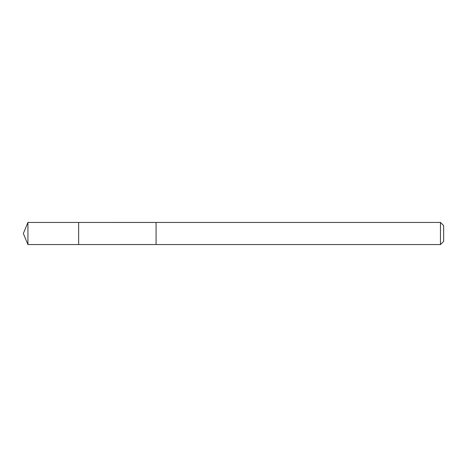 <?xml version="1.0" encoding="UTF-8"?>
<svg xmlns="http://www.w3.org/2000/svg" width="467" height="467" viewBox="0 0 467 467"><rect width="100%" height="100%" fill="white"/><g stroke="black" fill="none" stroke-linecap="round" stroke-linejoin="round"><path stroke-width="0.7" d="M78.654 244.556L78.654 222.444L27.932 222.438L27.932 244.562L78.654 244.556L78.654 222.444L156.077 222.45L156.077 244.55L27.932 244.562L23.35 233.5L27.932 244.562M156.077 226.197L156.077 244.562L440.457 244.562L440.457 222.438L156.077 222.438L156.077 226.197M440.457 222.438L443.65 225.631L443.65 241.369L440.457 244.562M23.35 233.5L27.932 222.438"/></g></svg>
